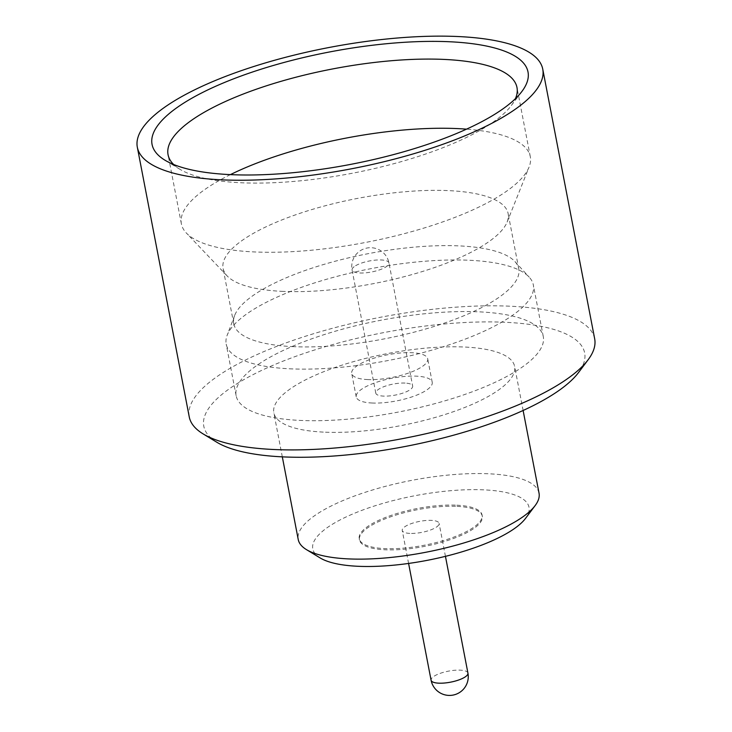 <?xml version="1.0" encoding="UTF-8"?>
<svg xmlns="http://www.w3.org/2000/svg" width="732" height="732" viewBox="0 0 732 732"><rect width="100%" height="100%" fill="white"/><g stroke="black" fill="none" stroke-linecap="round" stroke-linejoin="round"><path stroke-width="0.55" stroke-dasharray="3.66 2.75" d="M409.81 533.399A18.767 5.609 169.1 0 1 402.234 530.444A18.767 5.609 169.1 0 1 411.814 523.435A18.767 5.609 169.1 0 1 431.514 520.388A18.767 5.609 169.1 0 1 439.09 523.343A18.767 5.609 169.1 0 1 429.51 530.352A18.767 5.609 169.1 0 1 409.81 533.399M457.07 506.37A62.559 18.693 169.1 0 1 482.315 516.234A62.559 18.693 169.1 0 1 450.381 539.585A62.559 18.693 169.1 0 1 384.712 549.759A62.559 18.693 169.1 0 1 359.458 539.896A62.559 18.693 169.1 0 1 391.4 516.545A62.559 18.693 169.1 0 1 457.07 506.37M456.841 505.199A62.559 18.693 169.1 0 1 482.095 515.063A62.559 18.693 169.1 0 1 450.153 538.413A62.559 18.693 169.1 0 1 384.492 548.588A62.559 18.693 169.1 0 1 359.238 538.725A62.559 18.693 169.1 0 1 391.172 515.374A62.559 18.693 169.1 0 1 456.841 505.199M320.159 557.949A110.102 32.894 169.1 0 1 354.572 513.223A110.102 32.894 169.1 0 1 484.557 489.882A110.102 32.894 169.1 0 1 525.521 518.402M539.036 493.158A122.61 36.637 -10.9 0 0 489.534 473.824A122.61 36.637 -10.9 0 0 360.83 493.761A122.61 36.637 -10.9 0 0 298.235 539.53M216.791 442.22A193.925 57.938 169.1 0 1 277.41 363.438A193.925 57.938 169.1 0 1 506.37 322.336A193.925 57.938 169.1 0 1 578.509 372.57M594.677 338.825A206.442 61.68 -10.9 0 0 511.348 306.269A206.442 61.68 -10.9 0 0 294.639 339.84A206.442 61.68 -10.9 0 0 189.249 416.901M405.08 383.074A18.767 5.609 -10.9 0 0 385.371 386.13A18.767 5.609 -10.9 0 0 375.791 393.13A18.767 5.609 -10.9 0 0 383.367 396.094A18.767 5.609 -10.9 0 0 403.067 393.038A18.767 5.609 -10.9 0 0 412.656 386.038A18.767 5.609 -10.9 0 0 405.08 383.074M323.315 432.109A122.61 36.637 169.1 0 1 273.823 412.775A122.61 36.637 169.1 0 1 336.418 367.007A122.61 36.637 169.1 0 1 465.131 347.06A122.61 36.637 169.1 0 1 514.623 366.403A122.61 36.637 169.1 0 1 452.028 412.171A122.61 36.637 169.1 0 1 323.315 432.109M289.332 368.782A156.392 46.729 -10.9 0 0 453.501 343.354A156.392 46.729 -10.9 0 0 533.344 284.977A156.392 46.729 -10.9 0 0 529.218 277.172A156.392 46.729 -10.9 0 0 470.219 260.308A156.392 46.729 -10.9 0 0 227.13 335.338A156.392 46.729 -10.9 0 0 226.197 344.122A156.392 46.729 -10.9 0 0 289.332 368.782M299.269 420.369A156.392 46.729 -10.9 0 0 463.438 394.941A156.392 46.729 -10.9 0 0 543.281 336.564A156.392 46.729 -10.9 0 0 480.146 311.896A156.392 46.729 -10.9 0 0 315.977 337.333A156.392 46.729 -10.9 0 0 236.134 395.71A156.392 46.729 -10.9 0 0 299.269 420.369M292.324 346.602A145.137 43.362 -10.9 0 0 444.681 323.004A145.137 43.362 -10.9 0 0 518.768 268.827A145.137 43.362 -10.9 0 0 514.944 261.58A145.137 43.362 -10.9 0 0 460.181 245.943A145.137 43.362 -10.9 0 0 234.606 315.565A145.137 43.362 -10.9 0 0 233.737 323.718A145.137 43.362 -10.9 0 0 292.324 346.602M281.683 291.327A145.137 43.362 -10.9 0 0 507.12 222.052A145.137 43.362 -10.9 0 0 508.127 213.552A145.137 43.362 -10.9 0 0 449.54 190.668A145.137 43.362 -10.9 0 0 297.183 214.266A145.137 43.362 -10.9 0 0 223.095 268.443A145.137 43.362 -10.9 0 0 227.176 275.964A145.137 43.362 -10.9 0 0 281.683 291.327M230.388 174.628A177.666 53.079 -10.9 0 0 181.38 223.864A177.666 53.079 -10.9 0 0 186.386 233.069A177.666 53.079 -10.9 0 0 253.098 251.881A177.666 53.079 -10.9 0 0 529.071 167.07A177.666 53.079 -10.9 0 0 530.297 156.666A177.666 53.079 -10.9 0 0 466.513 129.152M173.658 164.499A177.666 53.079 -10.9 0 0 179.971 169.312A177.666 53.079 -10.9 0 0 239.776 182.698A177.666 53.079 -10.9 0 0 511.348 105.499A177.666 53.079 -10.9 0 0 515.419 98.683M367.327 379.551A38.695 11.556 -10.9 0 0 407.953 373.265A38.695 11.556 -10.9 0 0 427.698 358.817A38.695 11.556 -10.9 0 0 412.079 352.714A38.695 11.556 -10.9 0 0 371.463 359.009A38.695 11.556 -10.9 0 0 351.708 373.448A38.695 11.556 -10.9 0 0 367.327 379.551M371.847 403.003A38.695 11.556 -10.9 0 0 412.464 396.707A38.695 11.556 -10.9 0 0 432.219 382.269A38.695 11.556 -10.9 0 0 416.6 376.166A38.695 11.556 -10.9 0 0 375.983 382.461A38.695 11.556 -10.9 0 0 356.228 396.9A38.695 11.556 -10.9 0 0 371.847 403.003M467.931 673.111A18.767 5.609 -10.9 0 0 460.355 670.146A18.767 5.609 -10.9 0 0 434.57 675.911A18.767 5.609 -10.9 0 0 431.075 680.202M355.587 265.734A18.767 5.609 169.1 0 1 381.372 259.97A18.767 5.609 169.1 0 1 388.948 262.925A18.767 5.609 169.1 0 1 385.444 267.217A18.767 5.609 169.1 0 1 359.659 272.981A18.767 5.609 169.1 0 1 352.083 270.026A18.767 5.609 169.1 0 1 355.587 265.734M408.593 563.439L402.234 530.444M482.095 515.063L482.315 516.234M375.791 393.13L352.083 270.026A18.767 18.767 0 0 1 371.444 247.727A18.767 18.767 0 0 1 388.948 262.925L412.656 386.038M282.314 456.85L273.823 412.775M543.281 336.564L533.344 284.977M514.944 261.58L529.218 277.172M518.768 268.827L508.127 213.552M507.12 222.052L529.071 167.07M530.297 156.666L516.975 87.492M511.348 105.499L521.943 91.399M432.219 382.269L427.698 358.817M356.228 396.9L351.708 373.448M179.971 169.312L164.892 160.152M181.38 223.864L168.058 154.681M227.176 275.964L186.386 233.069M233.737 323.718L223.095 268.443M234.606 315.565L227.13 335.338M236.134 395.71L226.197 344.122M523.115 410.478L514.623 366.403M359.238 538.725L359.458 539.896M445.449 556.347L439.09 523.343"/><path stroke-width="1.1" d="M535.147 505.583L525.521 518.402A110.102 32.894 169.1 0 1 357.216 566.248A110.102 32.894 169.1 0 1 320.159 557.949L306.452 549.622A122.61 36.637 -10.9 0 0 347.727 558.864A122.61 36.637 -10.9 0 0 535.147 505.583A122.61 36.637 -10.9 0 0 539.036 493.158L523.115 410.478M282.314 456.85L298.235 539.53A122.61 36.637 -10.9 0 0 306.452 549.622M588.144 359.741L578.509 372.57A193.925 57.938 169.1 0 1 282.076 456.841A193.925 57.938 169.1 0 1 216.791 442.22L203.093 433.893A206.442 61.68 -10.9 0 0 272.578 449.448A206.442 61.68 -10.9 0 0 588.144 359.741A206.442 61.68 -10.9 0 0 594.677 338.825L542.751 69.156A206.442 61.68 -10.9 0 0 459.422 36.6A206.442 61.68 -10.9 0 0 242.713 70.171A206.442 61.68 -10.9 0 0 137.323 147.233A206.442 61.68 -10.9 0 0 220.652 179.779A206.442 61.68 -10.9 0 0 437.361 146.217A206.442 61.68 -10.9 0 0 542.751 69.156M137.323 147.233L189.249 416.901A206.442 61.68 -10.9 0 0 203.093 433.893M466.513 129.152A177.666 53.079 -10.9 0 0 458.58 128.649A177.666 53.079 -10.9 0 0 230.388 174.628M515.419 98.683A177.666 53.079 -10.9 0 0 516.975 87.492A177.666 53.079 -10.9 0 0 445.257 59.475A177.666 53.079 -10.9 0 0 258.762 88.371A177.666 53.079 -10.9 0 0 168.058 154.681A177.666 53.079 -10.9 0 0 173.658 164.499M229.336 174.573A191.427 57.188 -10.9 0 0 521.943 91.399A191.427 57.188 -10.9 0 0 450.738 41.806A191.427 57.188 -10.9 0 0 224.733 82.377A191.427 57.188 -10.9 0 0 164.892 160.152A191.427 57.188 -10.9 0 0 229.336 174.573M408.593 563.439L431.075 680.202A18.767 5.609 -10.9 0 0 438.651 683.166A18.767 5.609 -10.9 0 0 464.436 677.393A18.767 5.609 -10.9 0 0 467.931 673.111L445.449 556.347M431.075 680.202A18.767 18.767 0 0 0 448.57 695.4A18.767 18.767 0 0 0 467.931 673.111"/></g></svg>
